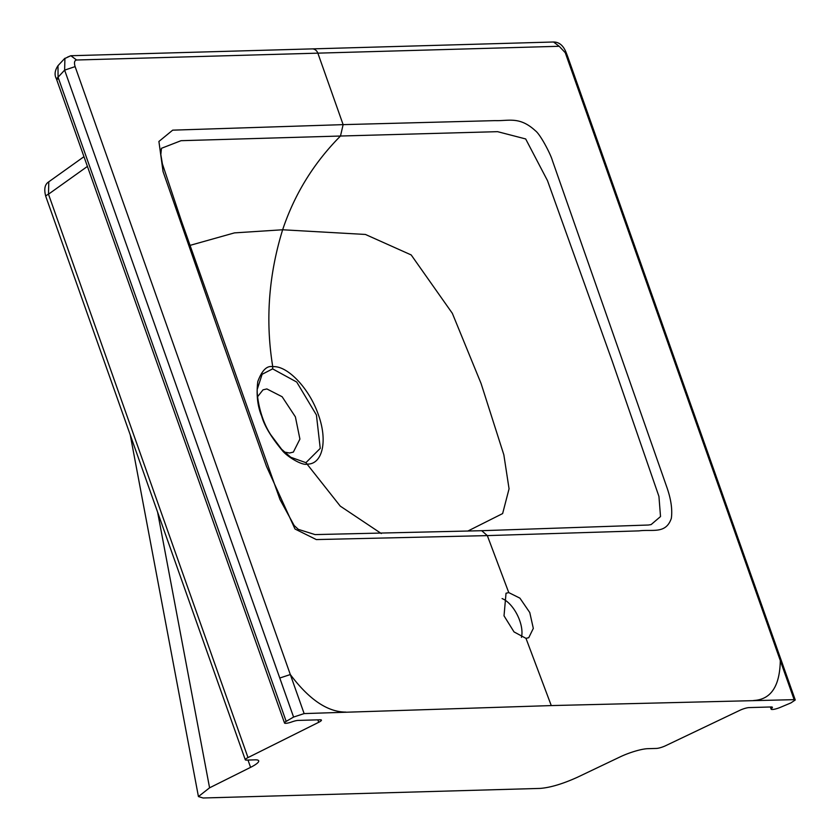 <?xml version="1.0" encoding="UTF-8"?>
<svg xmlns="http://www.w3.org/2000/svg" width="840" height="840" viewBox="0 0 840 840"><rect width="100%" height="100%" fill="white"/><g stroke="black" fill="none" stroke-linecap="round" stroke-linejoin="round"><path stroke-width="1.26" d="M290.682 457.202L281.652 449.295L270.806 434.826C257.933 415.286 256.337 388.92 257.481 388.637L262.122 374.283L272.622 368.876L296.73 382.053L316.418 414.981L320.25 448.382L305.918 462.672L290.776 457.265M284.413 452.067L289.538 453.002L293.37 452.088L299.911 439.089L295.397 416.871L282.125 396.732L266.858 388.931L263.014 389.844L257.586 396.701M272.622 368.876L272.748 366.692C287.301 365.253 309.33 388.427 318.308 414.572C328.199 441.609 322.088 464.552 307.304 464.09C302.61 466.001 286.892 456.603 282.177 450.366C271.131 437.052 264.306 425.67 261.713 416.22C257.534 406.276 256.221 394.727 257.786 381.581C261.923 370.387 266.91 365.421 272.748 366.692C265.283 320.954 268.579 275.32 282.639 229.772L365.431 234.454L411.191 254.94L452.351 313.341L481.089 383.523L503.843 454.818L509.061 488.806L502.635 513.576L467.723 531.111M381.318 533.547L340.253 506.111L305.918 462.672M189.924 245.406L234.444 232.89L282.639 229.772C294.525 194.156 313.814 162.907 340.483 136.028L497.584 131.67L525.672 138.947L547.481 180.621L612.202 361.095L658.938 496.44L660.524 516.558L651.137 524.569L648.428 525.021L481.698 530.702L315.084 534.597L298.358 529.379L294.168 525.525L279.972 499.517L181.472 221.12L162.393 163.863L160.818 154.528L161.469 148.291L181.052 140.69L340.483 136.028L343.13 124.635L495.096 120.624C508.599 121.128 519.456 116.078 535.406 130.767C540.309 134.316 550.61 154.025 552.395 160.524L667.118 488.009C671.087 499.59 672.494 509.691 671.349 518.301C665.868 534.513 652.302 529.074 638.977 530.88L487.326 535.605L316.312 539.574L294.998 529.011L266.459 466.316L220.133 335.328L163.054 171.591L158.907 141.466L172.683 130.158L343.13 124.635L317.856 53.151L76.587 60.008L70.844 55.724L67.526 57.099M502.089 598.574A24.959 12.516 -116 0 1 517.335 614.985A24.959 12.516 -116 0 1 521.451 637.34M565.247 52.679L566.317 53.004L567.599 56.343L781.442 660.944L780.308 660.618L565.247 52.679M565.236 52.679L559.199 46.284L553.55 42C559.272 42.011 563.535 45.685 566.317 53.004M559.199 46.284L317.856 53.151A7.13 6.017 -91.6 0 0 312.175 48.888A7.13 6.017 -91.6 0 0 312.165 48.888L553.55 42M504.021 615.836L506.027 593.24L508.767 592.599L519.918 598.154L529.767 612.528L533.316 628.394L528.749 637.697L525.987 638.358L514.017 631.9L504.021 615.836M76.587 60.008C74.434 60.438 73.941 62.643 75.117 66.612L64.627 70.13L64.921 58.254M75.117 66.612L290.325 674.552L279.772 678.027L64.627 70.13L58.065 77.207L57.992 65.688L64.554 58.611M130.232 434.837L198.429 796.562L203.112 798L540.11 788.413C550.242 787.626 562.611 783.941 577.206 777.357L620.235 756.84A21.389 4.106 160.5 0 1 647.755 748.682L656.45 748.429A7.13 1.365 160.5 0 0 665.626 745.71L739.851 710.315A7.13 1.365 -19.5 0 1 749.028 707.595L771.215 706.965A7.13 1.365 -19.5 0 1 772.391 707.291A7.13 1.365 -19.5 0 1 771.76 708.225A7.13 1.365 160.5 0 0 771.12 709.159A7.13 1.365 160.5 0 0 772.296 709.485L772.506 709.475A7.13 1.365 160.5 0 0 780.423 707.322L790.913 702.912L795.26 699.982L794.136 699.657L551.271 705.579L304.132 713.591L293.58 717.056L286.178 721.371L58.065 77.207L56.396 78.823L57.572 79.149M87.413 166.415L48.489 194.197L48.794 181.797L83.969 156.681M794.136 699.657L780.308 660.629C779.793 686.27 770.921 699.562 753.69 700.486M345.87 712.089C327.621 712.078 309.11 699.573 290.325 674.562L304.132 713.591M286.178 721.371A7.13 1.365 160.5 0 0 284.508 722.988A7.13 1.365 160.5 0 0 285.684 723.324L285.883 723.314A7.13 1.365 160.5 0 0 291.974 721.865A7.13 1.365 -19.5 0 1 298.064 720.416L320.25 719.786A7.13 1.365 -19.5 0 1 321.426 720.111A7.13 1.365 -19.5 0 1 318.728 722.295L248 757.586A7.13 1.365 160.5 0 0 245.291 759.77A7.13 1.365 160.5 0 0 246.466 760.095L255.161 759.843A21.389 4.106 160.5 0 1 258.689 760.82A21.389 4.106 160.5 0 1 250.583 767.351L248 760.053M248 757.586L48.489 194.197A7.13 1.365 160.5 0 0 45.78 196.361M198.429 796.562L209.58 787.815L250.583 767.351M508.767 592.599L487.326 535.605L481.698 530.702M551.271 705.579L525.987 638.358M293.58 717.056L279.772 678.027M318.728 722.295L317.867 719.859M157.605 512.148L209.58 787.815M651.115 524.569L650.549 524.696M312.175 48.888L70.844 55.724L64.554 58.632M284.508 722.999L56.396 78.823C54.243 74.886 54.779 70.497 58.002 65.677M771.12 709.159L770.353 706.986M795.26 699.982L781.442 660.944M245.291 759.77L45.78 196.382C43.806 189.137 44.804 184.275 48.804 181.797"/></g></svg>
